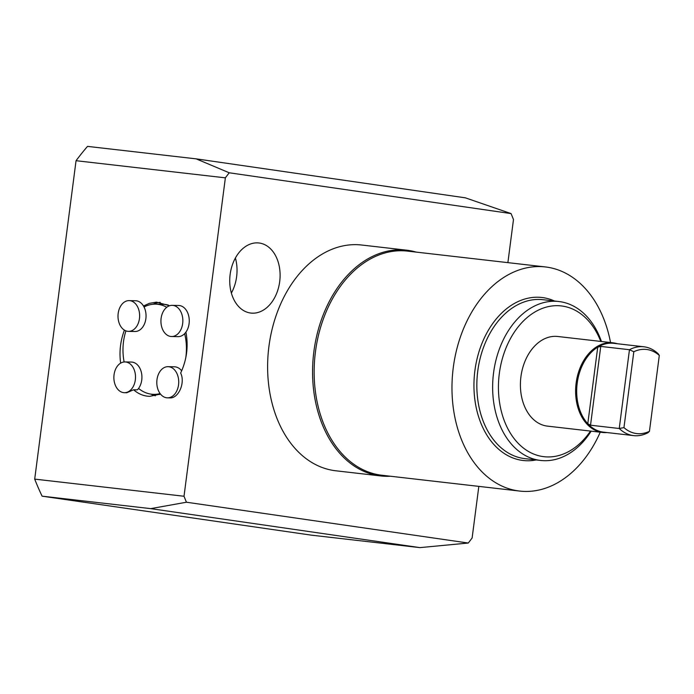 <?xml version="1.0" encoding="UTF-8"?>
<svg xmlns="http://www.w3.org/2000/svg" width="694" height="694" viewBox="0 0 694 694"><rect width="100%" height="100%" fill="white"/><g stroke="black" fill="none" stroke-linecap="round" stroke-linejoin="round"><path stroke-width="1.04" d="M649.445 431.312L648.049 432.674A44.711 31.724 -83.5 0 1 633.657 435.615L603.511 432.154A44.711 31.724 -83.5 0 1 587.792 423.722A44.711 31.724 -83.5 0 1 597.734 347.165A44.711 31.724 -83.5 0 1 613.704 343.322L643.859 346.783A44.711 31.724 -83.5 0 1 658.285 353.888L659.3 355.441L649.445 431.312A42.343 30.042 -83.5 0 1 623.958 427.617L619.239 428.502L629.467 349.715A44.711 31.724 -83.5 0 1 643.859 346.783M633.657 435.615A44.711 31.724 -83.5 0 1 619.239 428.502L590.525 425.205L587.792 423.722L597.734 347.165L600.752 346.419L629.467 349.715L633.813 351.745A42.343 30.042 -83.5 0 1 659.3 355.441M231.371 293.068A35.273 25.027 96.5 0 0 236.628 276.663A35.273 25.027 96.5 0 0 235.396 258.029M279.699 281.608A35.273 25.027 96.5 0 0 258.94 242.978A35.273 25.027 96.5 0 0 230.052 275.162A35.273 25.027 96.5 0 0 250.898 313.063A35.273 25.027 96.5 0 0 279.699 281.608M591.158 431.148A79.984 56.752 -83.5 0 1 540.626 460.443A79.984 56.752 -83.5 0 1 493.564 372.843A79.984 56.752 -83.5 0 1 558.87 301.517A79.984 56.752 -83.5 0 1 601.446 341.5M590.481 431.069A75.88 53.846 -83.5 0 1 527.154 450.675A75.88 53.846 -83.5 0 1 499.316 373.589A75.88 53.846 -83.5 0 1 544.651 307.607A75.88 53.846 -83.5 0 1 600.77 341.422M606.998 432.553A45.119 32.019 -83.5 0 1 602.678 432.475L547.471 426.133A45.119 32.019 -83.5 0 1 520.925 376.721A45.119 32.019 -83.5 0 1 557.759 336.486L612.967 342.819A45.119 32.019 -83.5 0 1 617.2 343.721M602.678 432.475A45.119 32.019 -83.5 0 1 576.133 383.053A45.119 32.019 -83.5 0 1 612.967 342.819M633.813 351.745L623.958 427.617M600.249 432.197A112.801 80.036 -83.5 0 1 519.65 491.066A112.801 80.036 -83.5 0 1 453.286 367.525A112.801 80.036 -83.5 0 1 545.38 266.938A112.801 80.036 -83.5 0 1 610.538 342.541M229.228 172.78A260.467 184.821 96.5 0 0 225.368 177.838L76.054 160.704A260.467 184.821 96.5 0 1 87.522 146.382L196.124 158.848L465.37 197.833L511.053 213.587L229.228 172.78L196.124 158.848M390.436 476.231A113.616 80.625 -83.5 0 1 380.737 475.945L335.792 470.784A113.616 80.625 -83.5 0 1 268.647 348.709A113.616 80.625 -83.5 0 1 361.704 245.025L406.649 250.187A113.616 80.625 -83.5 0 1 416.166 252.104M380.737 475.945A113.616 80.625 -83.5 0 1 313.888 351.511A113.616 80.625 -83.5 0 1 406.649 250.187M519.65 491.066L381.821 475.243A112.801 80.036 -83.5 0 1 315.458 351.711A112.801 80.036 -83.5 0 1 407.552 251.115L545.38 266.938M129.145 300.615L135.556 300.745A15.381 10.818 91.2 0 1 144.04 307A15.381 10.818 91.2 0 1 144.777 323.161A15.381 10.818 91.2 0 1 134.914 331.506L128.494 331.368A15.381 10.818 91.2 0 1 120.973 326.753A15.381 10.818 91.2 0 1 118.943 309.932A15.381 10.818 91.2 0 1 129.145 300.615A15.381 10.818 91.2 0 1 129.847 300.658A15.381 10.818 91.2 0 1 139.615 316.724A15.381 10.818 91.2 0 1 128.494 331.368M172.216 305.351L178.636 305.49A15.589 10.957 91.2 0 1 188.803 316.343A15.589 10.957 91.2 0 1 184.639 333.649A15.589 10.957 91.2 0 1 177.976 336.651L171.565 336.521A15.589 10.957 91.2 0 1 160.93 320.706A15.589 10.957 91.2 0 1 172.216 305.351A15.589 10.957 91.2 0 1 172.936 305.403A15.589 10.957 91.2 0 1 182.479 316.698A15.589 10.957 91.2 0 1 178.228 333.519A15.589 10.957 91.2 0 1 171.565 336.521M168.807 366.727A15.589 10.957 91.2 0 1 178.705 383.001A15.589 10.957 91.2 0 1 167.436 397.844A15.589 10.957 91.2 0 1 159.785 393.116A15.589 10.957 91.2 0 1 157.764 376.087A15.589 10.957 91.2 0 1 168.087 366.675A15.589 10.957 91.2 0 1 168.807 366.727M167.436 397.844L169.83 397.888C178.558 398.608 185.498 382.672 180.657 373.042C186.79 359.891 188.551 346.245 185.931 332.105M168.087 366.675L174.506 366.805A15.589 10.957 91.2 0 1 181.672 370.856M125.727 361.982A15.381 10.818 91.2 0 1 135.139 373.112A15.381 10.818 91.2 0 1 130.958 389.707A15.381 10.818 91.2 0 1 124.373 392.691A15.381 10.818 91.2 0 1 113.877 377.085A15.381 10.818 91.2 0 1 125.015 361.938A15.381 10.818 91.2 0 1 125.727 361.982M125.015 361.938L131.426 362.068A15.381 10.818 91.2 0 1 141.212 371.741A15.381 10.818 91.2 0 1 138.557 388.44A15.381 10.818 91.2 0 1 137.377 389.846L133.604 389.768C138.401 393.975 143.753 396.161 149.652 396.335L160.505 394.088M124.373 392.691L126.776 392.743L133.604 389.768M144.04 307A45.119 31.724 91.2 0 1 155.656 304.146A45.119 31.724 91.2 0 1 166.76 307.277M124.131 361.964A45.119 31.724 91.2 0 1 125.926 330.873M160.123 393.593A45.119 31.724 91.2 0 1 153.764 394.366A45.119 31.724 91.2 0 1 138.557 388.44M184.639 333.649A45.119 31.724 91.2 0 1 185.706 358.208M155.656 304.146L162.943 304.302A45.119 31.724 91.2 0 1 165.025 304.44A45.119 31.724 91.2 0 1 168.46 305.108M155.378 395.771A47.175 33.165 91.2 0 1 150.997 394.14M152.88 304.267A47.175 33.165 91.2 0 1 160.236 302.358M169.57 305.75L156.471 302.133L149.401 303.33L143.476 305.985M124.417 330.136C120.366 340.901 119.108 351.901 120.643 363.144M419.939 547.618L150.702 508.633L186.443 502.222L468.259 543.029L419.939 547.618L311.337 535.152L42.1 496.167L150.702 508.633M468.259 543.029A260.467 184.821 96.5 0 0 472.128 537.971L478.825 486.381M507.887 262.636L513.482 219.564A260.467 184.821 96.5 0 0 511.053 213.587M225.368 177.838L184.014 496.253A260.467 184.821 96.5 0 0 186.443 502.222M76.054 160.704L34.7 479.112L184.014 496.253M34.7 479.112A260.467 184.821 96.5 0 0 42.1 496.167M540.626 460.443L524.829 458.63A79.984 56.752 -83.5 0 1 477.767 371.03A79.984 56.752 -83.5 0 1 543.072 299.704L558.87 301.517M554.489 301.014A82.039 58.209 96.5 0 0 474.896 370.657A82.039 58.209 96.5 0 0 536.245 459.94M590.525 425.205L600.752 346.419M159.551 394.487L153.764 394.366"/></g></svg>
